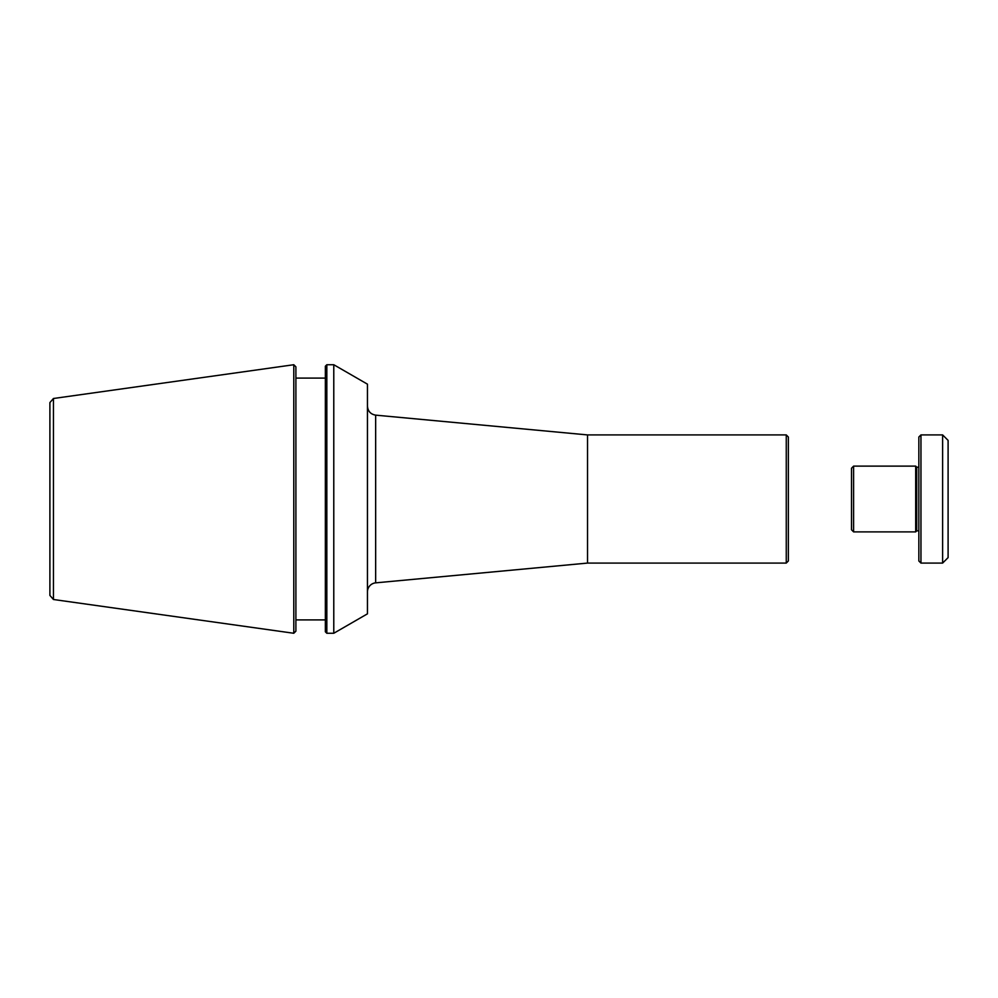 <?xml version="1.0" encoding="UTF-8"?>
<svg xmlns="http://www.w3.org/2000/svg" width="998" height="998" viewBox="0 0 998 998"><rect width="100%" height="100%" fill="white"/><g stroke="black" fill="none" stroke-linecap="round" stroke-linejoin="round"><path stroke-width="1.5" d="M788.358 499L788.358 437.024L786.262 434.916L786.262 563.084L788.358 560.976L788.358 499M786.262 434.916L587.523 434.916L587.523 563.084L786.262 563.084M367.451 591.876A9.044 9.044 0 0 1 375.66 582.857L375.66 415.143C370.607 414.245 367.875 411.238 367.451 406.124M367.451 384.168L367.451 613.832L333.781 633.268L333.781 364.732L367.451 384.168M326.833 633.268L325.36 631.796L325.36 366.204L326.833 364.732L326.833 633.268L333.781 633.268M295.895 366.827L295.895 631.173L293.786 633.268L293.786 364.732L295.895 366.827M53.443 599.499L49.9 595.419L49.9 402.581L53.443 398.501L53.443 599.499L293.786 633.268M853.602 466.116L851.506 468.224L851.506 529.776L853.602 531.884L915.69 531.884L915.69 466.116L853.602 466.116L853.602 531.884M915.69 466.116L916.738 467.164L916.738 530.836L915.69 531.884M920.954 434.916L918.846 437.024L918.846 560.976L920.954 563.084L942.623 563.084L942.623 434.916L920.954 434.916L920.954 563.084M942.623 434.916L948.1 440.392L948.1 557.608L942.623 563.084M587.523 434.916L375.66 415.143M587.523 563.084L375.66 582.857M326.833 364.732L333.781 364.732M295.895 619.908L325.36 619.908M295.895 378.092L325.36 378.092M53.443 398.501L293.786 364.732M916.738 530.836L918.846 530.836M916.738 467.164L918.846 467.164"/></g></svg>
